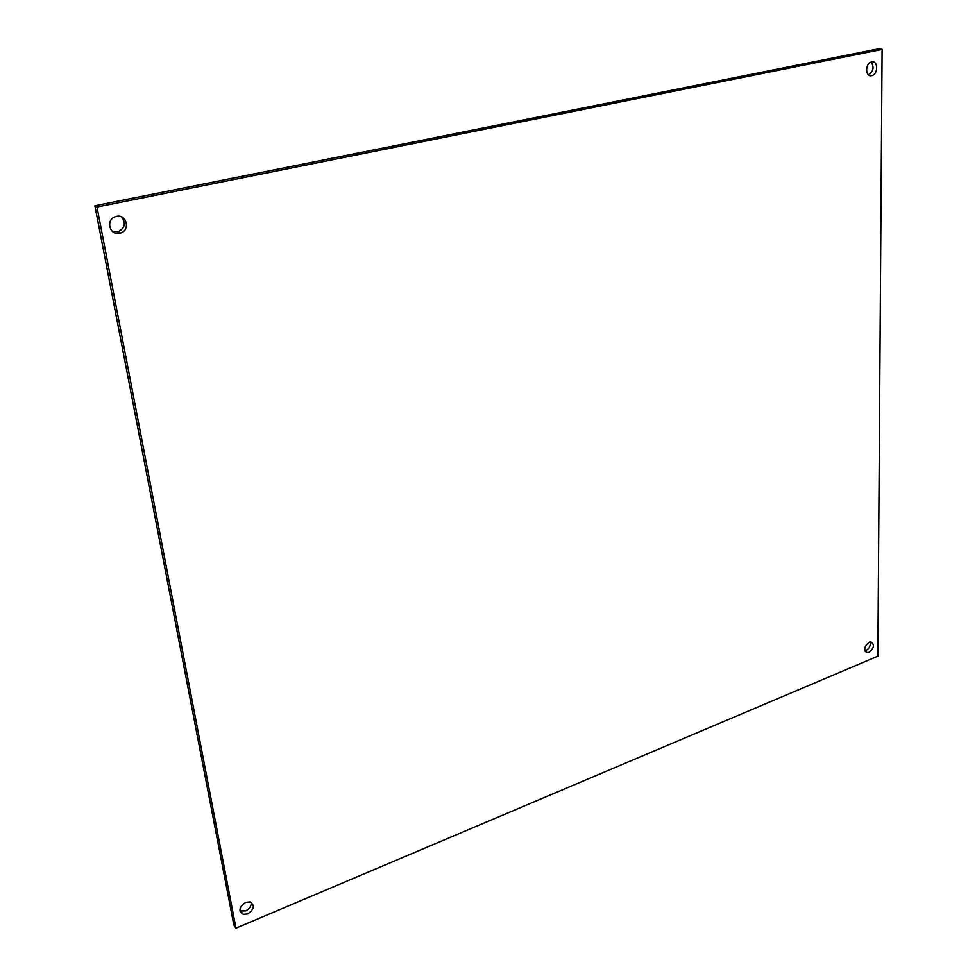 <?xml version="1.0" encoding="UTF-8"?>
<svg xmlns="http://www.w3.org/2000/svg" width="977" height="977" viewBox="0 0 977 977"><rect width="100%" height="100%" fill="white"/><g stroke="black" fill="none" stroke-linecap="round" stroke-linejoin="round"><path stroke-width="1.47" d="M871.154 62.039C874.366 67.034 873.475 71.309 868.48 74.887M871.704 61.893C878.238 60.232 878.347 74.264 871.838 75.608L871.643 75.656C865.146 77.378 864.938 63.358 871.46 61.954L871.704 61.893M870.116 641.962C870.776 645.577 869.396 648.435 865.94 650.523L864.914 650.816M869.127 642.243L870.739 641.913C874.781 644.466 874.22 647.959 869.078 652.367L867.429 652.709C863.399 650.145 863.973 646.652 869.127 642.243M251.211 902.357C251.468 906.009 249.611 908.854 245.618 910.906L239.939 910.93M245.581 902.394L250.002 901.905C255.07 905.252 254.313 909.257 247.755 913.898L243.249 914.387C238.241 911.004 239.023 907.01 245.581 902.394M121.392 216.821C126.18 223 125.093 227.983 118.156 231.769L112.367 231.415M116.471 216.369C126.839 213.841 130.613 230.56 120.305 233.112L119.658 233.271C109.424 235.897 105.394 219.3 115.665 216.576L116.471 216.369M96.992 207.026L882.109 49.424L877.871 656.19L235.97 928.15L96.992 207.026L94.891 205.756L878.421 48.85L882.109 49.424M94.891 205.756L233.869 925.121L235.97 928.15M871.838 75.608L868.712 75.058M120.305 233.112L118.156 231.769M243.249 914.387L241.124 911.394M867.429 652.709L865.182 651.378"/></g></svg>
